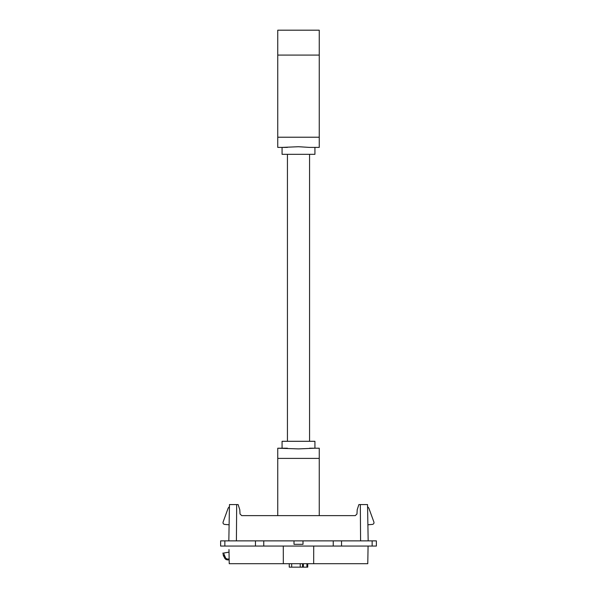 <?xml version="1.0" encoding="UTF-8"?>
<svg xmlns="http://www.w3.org/2000/svg" width="597" height="597" viewBox="0 0 597 597"><rect width="100%" height="100%" fill="white"/><g stroke="black" fill="none" stroke-linecap="round" stroke-linejoin="round"><path stroke-width="0.9" d="M282.075 448.213L282.075 441.295L314.925 441.295L314.925 448.213L298.5 448.899L277.754 448.213L287.418 448.213M314.925 147.407L309.582 147.407L319.246 147.407L314.925 147.407L314.925 154.325L282.075 154.325L282.075 147.407L277.754 147.407L277.754 30.193L319.246 30.193L319.246 55.088L277.754 55.088M309.582 147.407L298.5 146.72L282.075 147.407M319.246 515.636L319.246 448.213L314.925 448.213M319.246 147.407L319.246 55.088M287.418 147.407L277.754 147.407M307.746 563.695L307.746 567.15L289.254 567.15L289.254 563.695L289.254 567.15M289.254 30.193L307.746 30.193M319.246 458.399L277.754 458.399L277.754 515.636M277.754 458.399L277.754 448.213M319.246 448.213L309.582 448.213M367.886 524.793L372.446 524.397L367.886 524.793M372.446 524.397C373.685 524.106 374.177 523.338 373.916 522.084L368.834 508.114L373.58 521.151L368.834 508.114L367.573 506.644M228.979 549.516L229.226 563.695L367.774 563.695L368.08 546.061M227.181 559.889L227.181 559.038L227.181 559.889L225.002 558.71L223.024 554.523L225.002 558.71L227.181 559.889L229.158 559.889L229.144 559.038L227.181 559.038L227.181 559.889L229.158 559.889L229.024 552.121L222.666 553.24L223.524 553.091L225.733 558.255L225.002 558.71L227.181 559.889L229.158 559.889L229.144 559.038L229.158 559.889L225.92 559.561M372.147 546.061L376.379 546.061L376.379 540.875L372.147 540.875L372.147 546.061L220.621 546.061L220.621 540.875L224.853 540.875L224.853 546.061M283.291 546.061L283.329 563.695M224.129 555.083L225.733 558.255L224.129 555.083M341.544 546.061L341.544 540.875L372.147 540.875M341.544 540.875L333.245 540.875L333.245 546.061M333.245 540.875L302.992 540.875L302.992 544.33L294.008 544.33L294.008 540.875L263.755 540.875L263.755 546.061M255.456 546.061L255.456 540.875L263.755 540.875M255.456 540.875L224.853 540.875M313.709 546.061L313.671 563.695M294.008 540.875L302.992 540.875M228.83 540.875L229.464 504.569L238.113 504.569L239.8 509.748L240.024 513.995L241.748 515.636L355.252 515.636L356.976 513.995L357.2 509.748L358.887 504.569L367.536 504.569L368.17 540.875M223.897 556.732L223.024 554.523M229.114 524.793L224.554 524.397C223.315 524.106 222.823 523.338 223.084 522.084L228.166 508.114L229.352 506.681M236.412 540.875L236.673 504.569M360.588 540.875L360.327 504.569M223.42 521.151L228.166 508.114M367.685 513.211C367.64 510.659 367.64 510.659 367.685 513.211C367.64 510.659 367.64 510.659 367.685 513.211M373.916 522.084L368.834 508.114M319.246 137.22L277.754 137.22M306.933 563.695L306.933 567.15M300.239 563.695L300.239 567.15M302.552 563.695L302.552 567.15M291.672 563.695L291.672 567.15M303.209 563.695L303.209 567.15M303.366 563.695L303.366 567.15M227.181 559.038L225.733 558.255M309.567 441.295L309.567 154.325M287.433 441.295L287.433 154.325"/></g></svg>
